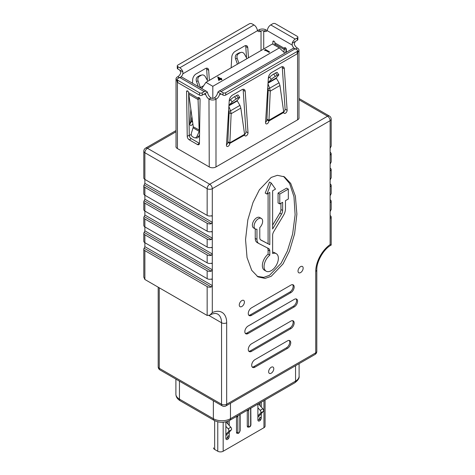 <?xml version="1.0" encoding="UTF-8"?>
<svg xmlns="http://www.w3.org/2000/svg" width="475" height="475" viewBox="0 0 475 475"><rect width="100%" height="100%" fill="white"/><g stroke="black" fill="none" stroke-linecap="round" stroke-linejoin="round"><path stroke-width="0.71" d="M271.213 373.196A3.634 2.096 120 0 0 273.588 369.995A3.634 2.096 120 0 0 273.03 367.086A3.634 2.096 120 0 0 271.213 367.264A3.634 2.096 120 0 0 268.838 370.464A3.634 2.096 120 0 0 269.396 373.38A3.634 2.096 120 0 0 271.213 373.196M300.586 272.591A3.634 2.096 120 0 0 302.961 269.384A3.634 2.096 120 0 0 302.403 266.475A3.634 2.096 120 0 0 300.586 266.653A3.634 2.096 120 0 0 298.211 269.859A3.634 2.096 120 0 0 298.769 272.769A3.634 2.096 120 0 0 300.586 272.591M241.84 306.506A3.634 2.096 120 0 0 244.215 303.305A3.634 2.096 120 0 0 243.657 300.39A3.634 2.096 120 0 0 241.84 300.574A3.634 2.096 120 0 0 239.465 303.774A3.634 2.096 120 0 0 240.023 306.684A3.634 2.096 120 0 0 241.84 306.506M269.8 244.678L260.9 240.083A5.059 2.921 -60 0 1 260.828 240.047A5.059 2.921 -60 0 1 259.783 237.732L259.783 227.572A6.056 3.497 120 0 0 261.398 218.476A6.056 3.497 120 0 0 255.342 221.973A6.056 3.497 120 0 0 255.342 228.968A6.056 3.497 120 0 0 256.957 229.205L256.957 239.364A9.055 5.225 120 0 0 258.827 243.509A9.055 5.225 120 0 0 258.958 243.574L268.684 248.591A5.059 2.921 -60 0 1 268.755 248.633A5.059 2.921 -60 0 1 269.8 250.948L269.8 255.158A10.112 5.837 120 0 0 264.367 263.999A10.112 5.837 120 0 0 266.154 271.189A10.112 5.837 120 0 0 271.213 270.691A10.112 5.837 120 0 0 277.822 261.778A10.112 5.837 120 0 0 276.272 253.674A10.112 5.837 120 0 0 272.626 253.525L272.626 235.273A5.059 2.921 -60 0 1 273.743 231.628L283.468 215.383A9.055 5.225 120 0 0 285.469 208.857L285.469 200.658L288.337 199.001L288.337 189.115L286.627 188.124L278.065 193.07L278.065 202.956L279.775 203.947L282.643 202.291L282.643 210.49A5.059 2.921 -60 0 1 281.527 214.136L272.626 229.003L272.626 190.772L275.494 189.115L271.213 183.023L269.503 182.032L265.216 193.07L266.932 194.061L269.8 192.405L269.8 244.678L260.448 239.744M276.272 253.674L274.556 252.688A10.112 5.837 120 0 0 272.626 252.213M271.213 177.418L259.403 189.768L253.003 202.504L247.831 219.872L245.545 239.59L247.042 257.569L251.72 270.317L257.996 276.883L265.056 278.409L271.213 276.296L283.023 263.946L289.423 251.21L294.595 233.842L296.881 214.124L295.385 196.145L290.706 183.398L284.43 176.831L277.37 175.305L271.213 177.418M257.147 276.349L263.744 277.376L269.503 275.31L281.099 263.287L287.417 250.954L292.618 234.086L295.118 214.73L293.978 196.715L289.637 183.54L283.563 176.373M143.806 249.132A3.634 2.096 0 0 0 144.875 250.616L207.159 286.579A3.634 2.096 0 0 0 211.298 286.989L212.301 285.588L212.301 312.592L209.932 315.073L207.159 315.453L144.875 279.49L143.806 277.139L143.806 249.132A3.634 2.096 0 0 1 144.162 248.229L144.875 246.662L144.875 242.707L207.159 278.671L207.159 270.756A3.634 2.096 0 0 0 211.298 271.166L212.301 269.77L212.301 263.839L212.034 263.275L211.298 263.257A3.634 2.096 180 0 1 207.159 262.847L207.159 254.938A3.634 2.096 0 0 0 211.298 255.348L212.301 253.947L212.301 248.015L212.034 247.457L211.298 247.439A3.634 2.096 180 0 1 207.159 247.03L207.159 239.115A3.634 2.096 0 0 0 211.298 239.525L212.301 238.129L212.301 232.198L212.034 231.634L211.298 231.616A3.634 2.096 180 0 1 207.159 231.206L207.159 223.297A3.634 2.096 0 0 0 211.298 223.707L212.301 222.306L212.301 216.374L212.034 215.816L211.298 215.798A3.634 2.096 180 0 1 207.159 215.389L207.159 188.688L144.875 152.724L144.875 179.425L207.159 215.389M143.806 233.314A3.634 2.096 0 0 0 144.875 234.798L144.875 242.707A3.634 2.096 180 0 1 143.806 241.223L143.806 233.314A3.634 2.096 0 0 1 144.162 232.412L144.875 230.844L144.875 226.884L207.159 262.847M143.806 217.491A3.634 2.096 0 0 0 144.875 218.975L144.875 226.884A3.634 2.096 180 0 1 143.806 225.405L143.806 217.491A3.634 2.096 0 0 1 144.162 216.588L144.875 215.021L144.875 211.066L207.159 247.03M143.806 201.673A3.634 2.096 0 0 0 144.875 203.158L144.875 211.066A3.634 2.096 180 0 1 143.806 209.582L143.806 201.673A3.634 2.096 0 0 1 144.162 200.771L144.875 199.203L144.875 195.243L207.159 231.206M143.806 185.85A3.634 2.096 0 0 0 144.875 187.334L144.875 195.243A3.634 2.096 180 0 1 143.806 193.764L143.806 185.85A3.634 2.096 0 0 1 144.162 184.947L144.875 183.38L144.875 179.425A3.634 2.096 180 0 1 143.806 177.941L143.806 151.246A3.634 2.096 0 0 0 144.875 152.724A3.634 2.096 -60 0 1 147.44 148.277L209.73 184.241L327.56 116.209L298.971 99.708M267.425 247.944A5.059 2.921 -60 0 1 268.09 249.957L268.09 254.167A10.112 5.837 120 0 0 262.657 263.007A10.112 5.837 120 0 0 264.444 270.204L266.154 271.189M255.241 228.908L255.241 238.373A9.055 5.225 120 0 0 257.118 242.517A9.055 5.225 120 0 0 257.242 242.588M261.398 218.476L259.683 217.491A6.056 3.497 120 0 0 253.626 220.988A6.056 3.497 120 0 0 253.626 227.976L255.342 228.968M268.09 193.39L268.09 243.687M280.933 203.282L280.933 209.505A5.059 2.921 -60 0 1 279.817 213.144L272.626 225.156M144.875 187.334L207.159 223.297M144.875 203.158L207.159 239.115M144.875 218.975L207.159 254.938M144.875 234.798L207.159 270.756M176.029 146.152A4.602 2.654 180 0 0 175.958 146.609A4.602 2.654 180 0 0 177.306 148.485L209.368 166.998A4.602 2.654 180 0 0 215.876 166.998L297.694 119.759A4.602 2.654 180 0 0 299.042 117.877A4.602 2.654 180 0 0 298.971 117.42M144.875 246.662L212.301 285.588L212.301 279.656L212.034 279.098L211.298 279.08A3.634 2.096 180 0 1 207.159 278.671M330.125 148.348L330.125 120.662A3.634 2.096 0 0 0 331.194 119.177L331.194 145.873A3.634 2.096 180 0 1 330.838 146.781L330.125 148.348L330.125 154.28L330.838 154.69A3.634 2.096 0 0 0 331.194 153.787L331.194 161.696A3.634 2.096 180 0 1 330.838 162.598L330.125 164.166L330.125 170.103L330.838 170.507A3.634 2.096 0 0 0 331.194 169.605L331.194 177.519A3.634 2.096 180 0 1 330.838 178.422L330.125 179.989L330.125 185.921L330.838 186.331A3.634 2.096 0 0 0 331.194 185.428L331.194 193.337A3.634 2.096 180 0 1 330.838 194.239L330.125 195.807L330.125 201.744L330.838 202.154A3.634 2.096 0 0 0 331.194 201.246L331.194 209.16A3.634 2.096 180 0 1 330.838 210.063L330.125 211.63L330.125 217.562L330.838 217.972A3.634 2.096 0 0 0 331.194 217.069A3.634 2.096 0 0 0 330.125 215.585M287.482 340.866L254.944 359.652A4.602 2.654 120 0 0 251.934 363.707A4.602 2.654 120 0 0 252.641 367.395A4.602 2.654 120 0 0 254.944 367.169L287.482 348.377A4.602 2.654 120 0 0 290.492 344.322A4.602 2.654 120 0 0 289.786 340.634A4.602 2.654 120 0 0 287.482 340.866M290.908 321.088L251.518 343.829A4.602 2.654 120 0 0 248.514 347.884A4.602 2.654 120 0 0 249.215 351.571A4.602 2.654 120 0 0 251.518 351.346L290.908 328.605A4.602 2.654 120 0 0 293.912 324.55A4.602 2.654 120 0 0 293.212 320.863A4.602 2.654 120 0 0 290.908 321.088M294.334 299.333L248.092 326.034A4.602 2.654 120 0 0 245.088 330.089A4.602 2.654 120 0 0 245.795 333.777A4.602 2.654 120 0 0 248.092 333.545L294.334 306.85A4.602 2.654 120 0 0 297.338 302.795A4.602 2.654 120 0 0 296.637 299.108A4.602 2.654 120 0 0 294.334 299.333M290.908 285.095L251.518 307.842A4.602 2.654 120 0 0 248.514 311.897A4.602 2.654 120 0 0 249.215 315.584A4.602 2.654 120 0 0 251.518 315.353L290.908 292.612A4.602 2.654 120 0 0 293.912 288.557A4.602 2.654 120 0 0 293.212 284.869A4.602 2.654 120 0 0 290.908 285.095M331.194 153.787A3.634 2.096 0 0 0 330.125 152.303M330.368 154.826L330.838 154.69L330.125 154.28L330.125 164.166M331.194 169.605A3.634 2.096 0 0 0 330.125 168.12M330.368 170.65L330.838 170.507L330.125 170.103L330.125 179.989M331.194 185.428A3.634 2.096 0 0 0 330.125 183.944M330.368 186.467L330.838 186.331L330.125 185.921L330.125 195.807M331.194 201.246A3.634 2.096 0 0 0 330.125 199.767M330.368 202.291L330.838 202.154L330.125 201.744L330.125 211.63M330.368 218.108L330.838 217.972L330.125 217.562L330.125 244.566L331.194 245.07L331.194 217.069M269.8 255.158L268.09 254.167M288.337 189.115L279.775 194.061L278.065 193.07M279.775 194.061L279.775 203.947M271.213 183.023L266.932 194.061M248.769 315.192A4.602 2.654 120 0 0 250.509 314.771L289.898 292.03A4.602 2.654 120 0 0 292.748 288.438A4.602 2.654 120 0 0 292.647 284.673M245.343 333.385A4.602 2.654 120 0 0 247.083 332.963L293.324 306.268A4.602 2.654 120 0 0 296.174 302.676A4.602 2.654 120 0 0 296.073 298.912M248.769 351.185A4.602 2.654 120 0 0 250.509 350.764L289.898 328.017A4.602 2.654 120 0 0 292.748 324.431A4.602 2.654 120 0 0 292.647 320.667M252.195 367.003A4.602 2.654 120 0 0 253.929 366.581L286.473 347.795A4.602 2.654 120 0 0 289.322 344.203A4.602 2.654 120 0 0 289.222 340.444M247.291 410.222A2.381 1.377 120 0 0 247.279 410.471L247.279 426.045A2.381 1.377 120 0 0 247.772 427.138C249.82 427.286 250.871 426.407 250.925 424.484L250.8 408.197M236.502 416.45A2.381 1.377 120 0 0 236.491 416.7L236.491 432.274A2.381 1.377 120 0 0 236.983 433.366L238.652 433.295L240.136 430.712A0.956 0.552 180 0 1 239.857 431.104L239.857 415.53A1.431 0.825 120 0 0 239.335 414.812M257.895 404.094L257.895 419.912A2.381 1.377 120 0 0 258.388 421.004A2.381 1.377 120 0 0 259.582 420.886A2.381 1.377 120 0 0 261.268 417.964L261.268 413.636M257.925 420.25A2.381 1.377 120 0 0 258.234 420.108A2.381 1.377 120 0 0 259.92 417.187L259.92 420.654M225.868 421.842L225.868 438.401A2.381 1.377 120 0 0 226.361 439.494A2.381 1.377 120 0 0 227.555 439.375A2.381 1.377 120 0 0 229.241 436.46L229.241 432.131M225.898 438.746A2.381 1.377 120 0 0 226.207 438.597A2.381 1.377 120 0 0 227.893 435.676L227.893 439.143M265.08 399.95L265.08 426.14A3.812 2.203 180 0 1 263.963 427.696L223.173 451.25A3.812 2.203 180 0 1 217.776 451.25L214.652 449.445A3.812 2.203 180 0 1 213.536 447.889A3.812 2.203 180 0 1 213.536 447.883L213.536 447.889M261.268 406.992L261.268 402.153M229.241 425.481L229.241 420.624M259.92 405.49L259.92 402.931L259.92 405.49M227.893 423.979L227.893 421.23L227.893 423.979M257.895 415.916L260.686 412.929A1.906 1.098 -120 0 0 260.929 412.175A1.906 1.098 -120 0 0 260.152 410.317L257.895 407.799M257.895 417.252L263.382 411.368A1.906 1.098 -120 0 0 263.625 410.62A1.906 1.098 -120 0 0 262.847 408.755L258.483 403.881A1.431 0.825 60 0 1 258.412 403.798M225.868 435.741L231.355 429.863A1.906 1.098 -120 0 0 230.82 427.251L226.45 422.376A1.431 0.825 60 0 1 226.07 421.794M225.868 434.411L228.659 431.419A1.906 1.098 -120 0 0 228.125 428.806L225.868 426.289M191.247 134.425L189.287 135.553M284.893 53.129L279.306 47.928L212.824 86.308L212.824 98.343M201.727 88.564L205.942 82.335L212.824 86.308M205.942 82.335L272.424 43.955L279.306 47.928M221.95 79.283L221.588 79.883L220.649 79.343L218.732 80.453L217.799 76.891L220.602 78.506L221.065 78.232L221.481 78.476L221.012 78.743L221.95 79.283L220.649 78.957L218.732 80.061L217.722 76.932M221.481 78.476L221.35 78.939M269.509 51.822L269.147 52.422L265.513 50.326L264.896 50.688L264.717 49.922L265.466 49.489L269.509 51.822L269.147 52.036L265.513 49.94L264.896 50.297L264.717 49.922M218.732 80.453L218.732 80.061M220.649 79.343L220.649 78.957M221.588 79.883L221.588 79.491M264.896 50.688L264.896 50.297M265.513 50.326L265.513 49.94M269.147 52.422L269.147 52.036M220.234 78.713L218.482 77.698L219.028 79.408L220.234 78.713M218.631 78.179L219.901 78.909M285.374 47.767L284.365 48.29A1.431 0.825 60 0 1 284.656 47.696A1.431 0.825 60 0 1 285.76 48.082A1.431 0.825 60 0 1 286.383 49.519A1.431 0.825 60 0 1 286.383 49.542L286.342 52.292M200.076 99.346A1.431 0.825 -120 0 0 199.453 97.909A1.431 0.825 -120 0 0 198.354 97.523A1.431 0.825 -120 0 0 198.057 98.117L188.617 92.667A1.431 0.825 -120 0 0 187.963 91.265A1.431 0.825 -120 0 0 186.889 90.909A1.431 0.825 -120 0 0 186.592 91.562L187.233 136.349A2.862 1.651 -120 0 0 189.258 139.816L197.416 144.525A2.862 1.651 -120 0 0 198.847 144.667A2.862 1.651 -120 0 0 199.435 143.397L200.076 99.37A1.431 0.825 -120 0 0 200.076 99.346M199.613 131.397L199.203 131.361L198.057 99.536L198.051 98.183L199.067 97.595M194.809 137.839L196.561 137.999A2.862 2.256 -84.9 0 0 198.782 136.456L197.024 136.301A2.862 2.256 95.1 0 1 194.809 137.839A2.862 2.256 95.1 0 1 194.049 137.602L192.488 136.699A2.862 2.256 95.1 0 1 191.425 133.065L193.301 126.968L188.617 92.732M192.595 121.879L191.235 121.327A2.381 1.377 -60 0 1 189.923 123.773M206.459 68.18A4.768 2.755 -60 0 1 206.649 69.107L207.415 80.435M245.563 45.6A4.768 2.755 -60 0 1 245.759 46.526L246.525 57.855M179.782 70.116L182.875 71.897A4.768 2.755 -120 0 0 179.782 67.777L177.828 66.648A1.906 1.098 180 0 1 177.27 65.871L177.27 68.204A1.906 1.098 0 0 0 177.828 68.982L179.782 70.116L180.85 72.61A4.768 2.755 -60 0 1 177.763 76.73L177.424 76.926A4.768 2.755 180 0 0 176.029 78.874A4.768 2.755 180 0 0 177.133 80.637M267.176 30.412A4.768 2.755 60 0 1 266.024 29.978L265.751 29.824A4.768 2.755 180 0 0 259.012 29.824L258.673 30.02A4.768 2.755 -60 0 1 257.521 30.448M192.862 123.779A2.381 1.377 -60 0 1 190.392 125.317A2.381 1.377 -60 0 1 189.899 124.224L190.837 109.226M191.253 121.107L191.306 120.561L192.518 121.333M192.464 83.22L192.696 79.497A4.768 2.755 -60 0 1 196.056 73.952L205.313 68.614A4.768 2.755 -60 0 1 207.694 68.376A4.768 2.755 -60 0 1 208.673 70.27L209.356 80.37M248.461 57.79L247.778 47.696L245.759 46.526M231.123 67.8L231.806 56.917A4.768 2.755 -60 0 1 235.167 51.371L244.417 46.033A4.768 2.755 -60 0 1 246.804 45.796A4.768 2.755 -60 0 1 247.778 47.696M182.875 71.897L182.875 73.779A4.768 2.755 -60 0 1 180.898 77.033M261.03 50.534L261.03 30.988L260.692 31.184A4.768 2.755 -60 0 1 258.311 31.421A4.768 2.755 -60 0 1 257.604 30.632L257.04 29.076A4.768 2.755 -120 0 0 253.953 24.955L179.782 67.777M261.03 30.988A1.906 1.098 180 0 1 263.726 30.988L263.726 48.978M294.197 48.373A4.768 2.755 60 0 1 292.196 45.089L292.196 43.207A4.768 2.755 120 0 1 295.284 39.087L270.744 24.92A4.768 2.755 120 0 0 267.651 29.04L267.087 30.596A4.768 2.755 60 0 1 266.38 31.38A4.768 2.755 60 0 1 263.999 31.148L263.726 30.988M191.306 120.561L191.852 116.535M297.73 51.995A4.768 2.755 0 0 0 298.971 50.142A4.768 2.755 0 0 0 297.576 48.195L297.308 48.04A4.768 2.755 60 0 1 294.215 43.92L295.284 41.426L297.308 40.256A1.906 1.098 180 0 0 297.867 39.478L297.867 37.139A1.906 1.098 180 0 1 297.308 37.923L297.308 40.256M205.889 94.917L205.236 93.896L204.256 93.979L205.889 94.917A4.768 2.755 -120 0 0 208.976 99.038L209.249 166.927M177.27 65.871A1.906 1.098 180 0 1 177.828 65.093L249.298 23.827A1.906 1.098 180 0 1 251.999 23.827L253.953 24.955M273.909 41.153L272.899 41.735A1.431 0.825 60 0 1 273.196 41.082A1.431 0.825 60 0 1 274.271 41.438A1.431 0.825 60 0 1 274.918 42.839L274.882 45.374M272.935 44.246L272.899 41.735M187.607 90.98L186.592 91.562M197.416 144.525L199.435 143.361A2.862 1.651 -120 0 0 199.441 143.361L191.277 138.647L189.258 139.816M187.233 136.349L189.258 135.185A2.862 1.651 -120 0 0 191.277 138.647M189.258 135.185L188.658 93.403M215.988 166.927L215.988 99.192A4.768 2.755 180 0 1 209.249 99.192M215.988 99.192L216.327 98.996L214.308 97.832L213.97 98.028A1.906 1.098 180 0 1 211.274 98.028L208.976 99.038M207.349 92.192A4.768 2.755 120 0 0 206.643 91.408A4.768 2.755 120 0 0 204.256 91.639L202.237 92.809A1.906 1.098 180 0 1 199.542 92.809L177.692 80.198A1.906 1.098 180 0 1 177.133 79.42L177.133 81.753A1.906 1.098 0 0 0 177.692 82.531L199.542 95.143A1.906 1.098 0 0 0 202.237 95.143L207.349 92.192L207.913 93.747A4.768 2.755 -120 0 0 211.001 97.868M206.643 91.408L182.097 77.235A4.768 2.755 120 0 0 179.716 77.472L177.692 78.636A1.906 1.098 180 0 0 177.133 79.42M270.744 24.92L272.763 23.75A1.906 1.098 180 0 1 275.458 23.75L297.308 36.361A1.906 1.098 180 0 1 297.867 37.139M274.924 42.904L284.359 48.349L283.896 52.197M295.284 39.087L297.308 37.923M244.637 134.817L244.583 134.306L229.852 142.809L227.834 141.77L229.128 112.664L231.147 113.709L229.823 143.373L244.655 135.019A2.381 1.377 120 0 0 245.142 135.903A2.381 1.377 120 0 0 246.976 135.268A2.381 1.377 120 0 0 248.021 132.869L245.219 91.372A4.768 2.755 120 0 0 244.239 89.472A4.768 2.755 120 0 0 241.858 89.71L232.602 95.053A4.768 2.755 120 0 0 229.241 100.593L226.444 145.326A2.381 1.377 120 0 0 226.937 146.413A2.381 1.377 120 0 0 228.689 145.861A2.381 1.377 120 0 0 229.805 143.593L227.798 142.203L229.805 143.593M287.126 110.289L284.323 68.792A4.768 2.755 120 0 0 283.349 66.898A4.768 2.755 120 0 0 280.962 67.129L271.712 72.473A4.768 2.755 120 0 0 268.351 78.019L265.549 122.746A2.381 1.377 120 0 0 266.042 123.838A2.381 1.377 120 0 0 267.793 123.286A2.381 1.377 120 0 0 268.909 121.012L283.765 112.438A2.381 1.377 120 0 0 284.246 113.329A2.381 1.377 120 0 0 286.087 112.688A2.381 1.377 120 0 0 287.126 110.289L285.101 109.119L282.304 67.622A4.768 2.755 120 0 0 282.108 66.702M216.327 98.996A4.768 2.755 120 0 0 219.42 94.881L221.047 93.937L220.073 93.854L219.42 94.881M214.308 97.832A4.768 2.755 120 0 0 217.396 93.712L217.96 92.156A4.768 2.755 60 0 1 218.666 91.366A4.768 2.755 60 0 1 221.047 91.604L295.218 48.782A4.768 2.755 -120 0 0 292.832 48.545L218.666 91.366M295.218 48.782L297.172 49.911A1.906 1.098 180 0 1 297.73 50.688A1.906 1.098 180 0 1 297.172 51.466L297.172 53.806L225.702 95.065A1.906 1.098 180 0 1 223.001 95.065L217.96 92.156M244.595 134.425A2.381 1.377 120 0 0 245.997 131.7L248.021 132.869M226.468 144.875A2.381 1.377 120 0 0 227.78 142.423M245.219 91.372L243.194 90.202A4.768 2.755 120 0 0 243.004 89.282M243.194 90.202L245.997 131.7M283.706 111.845A2.381 1.377 120 0 0 285.101 109.119M283.747 112.242L279.953 85.53L279.039 82.798L276.391 78.339L268.025 83.173M283.694 111.726L268.963 120.234L268.933 120.793L266.908 119.623L268.233 90.084L270.257 91.129L268.963 120.234L266.938 119.189M265.578 122.295A2.381 1.377 120 0 0 266.891 119.843L266.908 119.623M225.702 95.065L225.702 92.732A1.906 1.098 180 0 1 223.001 92.732L221.047 91.604M203.377 85.886L200.159 87.661M198.259 86.563L196.442 81.344A3.812 3.07 -103 0 1 197.743 76.724L199.643 75.626A3.812 3.07 -103 0 1 200.325 75.353L201.988 74.973A3.812 3.07 -103 0 1 205.36 76.772L207.86 81.231M237.423 64.161L235.547 58.769A3.812 3.07 -103 0 1 236.847 54.144L238.747 53.046A3.812 3.07 -103 0 1 239.436 52.778L241.092 52.392A3.812 3.07 -103 0 1 244.465 54.192L246.97 58.651M227.798 142.203L227.834 141.77M244.583 134.306L240.843 108.11L239.928 105.373L237.286 100.92L228.92 105.747M297.73 50.688L297.73 53.022A1.906 1.098 180 0 1 297.172 53.806M200.408 87.602L198.099 80.964A3.812 3.07 -103 0 1 199.399 76.338L197.743 76.724M199.643 75.626L201.299 75.246A3.812 3.07 -103 0 1 201.988 74.973M201.299 75.246L199.399 76.338M285.724 52.648L286.235 48.818M199.631 130.233L193.283 126.807M238.913 63.3L237.203 58.383A3.812 3.07 -103 0 1 238.503 53.758L240.403 52.666A3.812 3.07 -103 0 1 241.092 52.392M229.128 112.664L228.932 111.293L230.535 110.8L231.147 113.709L240.843 108.11M268.233 90.084L268.043 88.712L269.646 88.219L270.257 91.129L279.953 85.53M225.702 92.732L297.172 51.466M198.782 136.456L199.565 134.674M228.879 106.394L230.535 110.8L239.928 105.373M267.989 83.82L269.646 88.219L279.039 82.798M197.024 136.301L199.203 131.361L193.177 127.882M228.932 111.293L228.623 110.473M228.95 105.26L237.144 100.534L237.286 100.92M268.043 88.712L267.734 87.893M268.06 82.686L276.248 77.953L276.391 78.339M237.144 100.534L239.453 97.791A3.812 0.54 144.2 0 0 239.697 97.286A3.812 0.54 144.2 0 0 238.153 97.862L236.253 98.954A3.812 0.54 144.2 0 0 232.192 101.982L228.956 105.201M276.248 77.953L278.558 75.216A3.812 0.54 144.2 0 0 278.807 74.706A3.812 0.54 144.2 0 0 277.257 75.282L275.358 76.38A3.812 0.54 144.2 0 0 271.296 79.408L268.06 82.62M229.217 100.997L230.535 99.691L232.192 101.982M239.697 97.286L238.04 94.988A3.812 0.54 144.2 0 0 236.497 95.564L234.597 96.663A3.812 0.54 144.2 0 0 230.535 99.691M268.327 78.417L269.64 77.11L271.296 79.408M278.807 74.706L277.145 72.414A3.812 0.54 144.2 0 0 275.601 72.984L277.257 75.282M275.358 76.38L273.701 74.082A3.812 0.54 144.2 0 0 269.64 77.11M273.701 74.082L275.601 72.984M207.159 315.453L207.159 286.579M144.875 250.616L144.875 279.49M176.029 131.771L147.44 148.277A3.634 2.096 60 0 0 145.623 148.099A3.634 3.634 0 0 0 143.806 151.246M159.256 287.797L159.256 368.285L221.546 404.249L221.546 322.768A19.137 11.05 120 0 0 217.586 314.011L215.977 313.482C213.115 313.233 210.069 314.913 209.831 315.139A3.634 2.096 -120 0 1 209.802 315.157M212.301 312.592A22.764 13.146 -60 0 1 226.682 322.768A3.634 2.096 0 0 1 221.546 322.768L209.006 315.531M144.875 183.38L212.301 222.306L212.301 232.198L211.298 231.616M144.875 199.203L212.301 238.129L212.301 248.015L211.298 247.439M144.875 215.021L212.301 253.947L212.301 263.839L211.298 263.257M144.875 230.844L212.301 269.77L212.301 279.656L211.298 279.08M226.682 322.768L226.682 404.249L315.744 352.83L315.744 271.356A22.764 13.146 -60 0 1 330.125 244.566M331.194 119.177A3.634 3.634 0 0 0 329.377 116.031A3.634 2.096 -60 0 0 327.56 116.209A3.634 2.096 60 0 1 330.125 120.662L212.301 188.688L212.301 216.374L211.298 215.798M144.162 248.229L211.298 286.989M144.162 232.412L211.298 271.166M144.162 216.588L211.298 255.348M144.162 200.771L211.298 239.525M144.162 184.947L211.298 223.707M282.643 210.49L280.933 209.505M281.527 214.136L279.817 213.144M256.957 239.364L255.241 238.373M269.8 250.948L268.09 249.957M230.476 403.287L230.476 418.695L295.557 381.122L295.557 365.708M179.443 381.164L179.443 399.119L213.352 418.695L213.352 400.746M289.898 292.03L290.908 292.612M250.509 314.771L251.518 315.353M293.324 306.268L294.334 306.85M247.083 332.963L248.092 333.545M289.898 328.017L290.908 328.605M250.509 350.764L251.518 351.346M286.473 347.795L287.482 348.377M253.929 366.581L254.944 367.169M299.108 376.182C299.493 378.13 298.062 380.332 294.809 382.785A3.634 2.096 -120 0 0 295.557 381.122A12.112 6.994 0 0 0 299.108 376.182L299.108 363.666M175.893 394.173A12.112 6.994 0 0 0 179.443 399.119A3.634 2.096 -60 0 0 180.191 400.781C177.389 399.083 175.952 396.88 175.893 394.173L175.893 379.115M213.352 418.695A12.112 6.994 0 0 0 230.476 418.695A3.634 2.096 -120 0 1 229.728 420.363C224.521 422.91 219.313 422.91 214.106 420.363A3.634 2.096 -60 0 1 213.352 418.695M331.087 245.13A3.634 2.096 -120 0 0 331.188 245.07L331.087 245.13C323.802 248.918 316.439 261.666 316.807 269.871A3.634 2.096 180 0 1 315.744 271.356M316.807 351.346A3.634 2.096 180 0 1 315.744 352.83A3.634 2.096 -120 0 1 314.99 354.492A3.634 3.634 0 0 0 316.807 351.346L316.807 269.871M158.193 366.801A3.634 3.634 0 0 0 160.01 369.948A3.634 2.096 120 0 1 159.256 368.285A3.634 2.096 180 0 1 158.193 366.801L158.193 287.179M222.3 405.911A3.634 3.634 0 0 0 225.934 405.911A3.634 2.096 -120 0 0 226.682 404.249A3.634 2.096 0 0 1 221.546 404.249A3.634 2.096 120 0 0 222.3 405.911L160.01 369.948M212.301 188.688A3.634 2.096 -120 0 0 209.73 184.241A3.634 2.096 -60 0 0 207.159 188.688A3.634 2.096 -0 0 0 212.301 188.688M249.149 409.147A1.431 0.825 120 0 0 248.627 410.471L248.627 426.045A1.431 0.825 120 0 0 249.636 426.627A1.431 0.825 120 0 0 250.646 424.876L250.646 409.302A1.431 0.825 120 0 0 250.123 408.583M247.279 410.471A0.956 0.552 0 0 0 248.627 410.471M236.491 432.274A0.956 0.552 0 0 0 237.838 432.274A1.431 0.825 120 0 0 238.848 432.856A1.431 0.825 120 0 0 239.857 431.104M259.92 417.187L261.268 417.964M227.893 435.676L229.241 436.46M217.776 421.794L217.776 451.25M214.652 420.66L214.652 449.445M223.173 422.239L223.173 451.25M263.963 400.591L263.963 427.696M238.361 415.376A1.431 0.825 120 0 0 237.838 416.7L237.838 432.274M239.857 415.53A0.956 0.552 0 0 0 240.136 415.144L240.136 430.712M237.838 416.7A0.956 0.552 180 0 1 236.491 416.7M247.279 426.045A0.956 0.552 0 0 0 248.627 426.045M250.646 424.876A0.956 0.552 0 0 0 250.925 424.484M250.646 409.302A0.956 0.552 0 0 0 250.925 408.916M260.152 410.317L262.847 408.755M260.686 412.929L263.382 411.368M257.895 404.219L258.483 403.881M231.355 429.863L228.659 431.419M230.82 427.251L228.125 428.806M226.45 422.376L225.868 422.708M285.321 47.738L284.365 48.29M199.013 97.565L198.057 98.117M191.235 121.327L192.63 122.128M206.649 69.107L208.673 70.27M177.424 148.556L177.424 82.335M177.763 76.73L179.378 77.668M258.673 30.02L260.692 31.184M266.024 29.978L263.999 31.148M257.604 30.632L182.875 73.779M177.828 66.648L177.828 68.982M292.196 43.207L295.284 41.426M297.308 48.04L295.622 49.014M297.576 53.455L297.576 119.825M199.773 98.343L198.057 99.536L188.741 94.157M292.196 45.089L267.087 30.596M286.158 48.658L284.246 49.537L274.93 44.157M202.237 92.809L202.237 95.143M179.716 77.472L204.256 91.639M284.323 68.792L282.304 67.622M268.909 121.012L266.891 119.843M223.001 92.732L223.001 95.065M199.542 92.809L199.542 95.143M177.692 80.198L177.692 82.531M198.099 80.964L196.442 81.344M237.203 58.383L235.547 58.769M238.747 53.046L240.403 52.666M236.847 54.144L238.503 53.758M236.497 95.564L238.153 97.862M236.253 98.954L234.597 96.663M258.827 243.509L257.118 242.517M294.809 382.785L229.728 420.363M214.106 420.363L180.191 400.781M225.934 405.911L314.99 354.492M329.377 116.031L298.971 98.479M145.623 148.099L176.029 130.548M190.006 122.473L191.152 121.814M240.136 415.144L240.012 414.426M176.029 147.066L176.029 78.874M298.971 118.334L298.971 50.142"/></g></svg>
